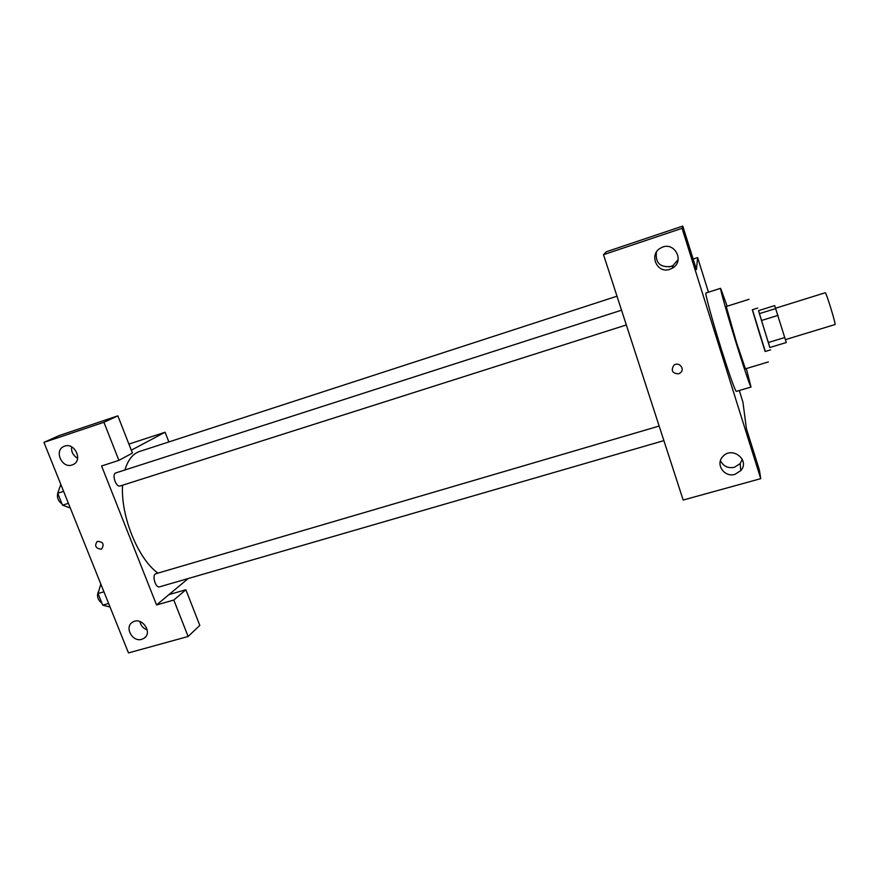 <?xml version="1.0" encoding="UTF-8"?>
<svg xmlns="http://www.w3.org/2000/svg" width="879" height="879" viewBox="0 0 879 879"><rect width="100%" height="100%" fill="white"/><g stroke="black" fill="none" stroke-linecap="round" stroke-linejoin="round"><path stroke-width="1.32" d="M785.441 339.624L834.984 324.56C836.314 325.098 825.996 291.564 825.205 292.762L775.739 308.166M778.047 315.363L761.5 320.494L758.522 310.65L774.696 305.606L786.276 342.524L769.839 347.513L768.29 342.535L784.826 337.503M761.5 320.494L768.29 342.535M758.522 310.65L769.861 347.513M770.575 349.864L765.148 351.501L759.577 333.822L752.303 309.749L757.709 308.057M759.401 313.638L775.882 308.507M752.435 309.705L765.29 351.457M749.084 299.299L726.252 306.496L736.558 342.656L745.436 368.828L768.367 361.95M727.164 306.211L720.626 288.301C719.626 287.532 727.812 316.374 736.976 345.678C745.161 371.707 749.842 385.496 751.018 387.046L746.348 368.565M751.018 387.046L736.272 391.408C734.789 389.957 729.933 376.278 721.692 350.358C712.495 321.165 704.639 292.322 705.98 292.982L720.626 288.301M760.731 478.659L682.071 228.32L603.51 254.679L683.181 500.041L760.731 478.659L759.412 470.1L746.414 428.699L742.931 402.121L739.294 390.518M708.474 292.191L697.629 257.591L696.443 269.578L682.785 226.079L682.071 228.32M669.15 266.941L672.336 265.887M693.146 259.063L697.629 257.591M682.785 226.079L606.235 251.79L603.51 254.679M720.45 460.651C723.285 466.299 727.933 468.507 734.415 467.287L740.129 463.629L742.305 459.321M734.965 474.33C724.439 477.791 715.132 464.321 722.758 456.63C731.822 445.708 750.38 460.069 740.799 470.617L734.965 474.33M656.426 252.141C655.229 262.777 660.019 267.568 670.776 266.524L673.127 265.458L678.138 259.591M669.919 269.282C656.844 274.204 648.35 253.987 660.986 247.9C673.929 240.33 685.51 261.107 672.325 268.194L669.919 269.282M678.577 373.806C672.303 373.443 670.732 370.608 673.841 365.301C678.698 361.104 685.477 368.949 680.368 372.85L678.577 373.806L680.368 372.85C685.477 368.938 678.698 361.104 673.841 365.301C670.732 370.608 672.303 373.443 678.577 373.806M157.945 573.13C138.025 558.978 120.555 516.017 122.555 485.219M124.906 469.99C127.96 459.893 132.839 453.718 139.563 451.465L616.992 296.201M120.555 485.812L120.192 485.977C115.973 487.691 111.424 473.968 115.863 472.902L621.541 310.199M663.887 440.621L159.582 586.831C155.429 588.392 151.617 574.624 155.946 573.712L659.151 426.051M156.561 604.972L101.59 465.98L118.896 460.365L103.931 422.283L43.95 442.401L128.477 652.921L188.128 636.484L173.811 600.049L156.561 604.972L188.183 578.536M168.845 441.939L165.098 432.226L131.29 450.191M101.041 549.21C95.569 548.331 94.306 545.738 97.239 541.409C103.041 541.629 104.524 544.134 101.667 548.946L101.041 549.21L101.667 548.946C104.524 544.134 103.041 541.618 97.239 541.409C94.306 545.738 95.58 548.331 101.052 549.199M72.166 464.947C61.827 468.881 53.685 450.235 64.09 446.367C74.363 441.489 83.516 460.53 72.913 464.661L72.166 464.947M141.761 639.308C132.377 642.439 124.049 626.936 132.586 622.189C141.618 615.97 153.375 632.792 143.903 638.352L141.761 639.308M71.606 446.807C71.133 451.839 73.144 455.652 77.627 458.256M139.882 621.497C140.783 625.639 143.233 628.452 147.243 629.946M168.955 594.611L185.865 589.754L199.808 625.419L188.128 636.484M185.865 589.754L173.811 600.049M118.896 460.365L132.421 453.092L117.852 415.855L59.036 435.61L43.95 442.401M117.852 415.855L103.931 422.283M128.905 444.093L165.098 432.226M100.821 584.041L98.041 593.523L102.722 605.159L110.051 607.026M98.041 593.523L103.931 591.798M102.722 605.159L108.611 603.455M101.931 603.203C97.382 599.643 96.371 595.435 98.898 590.589M60.827 484.439L57.706 493.262L62.497 505.194L70.287 507.996M57.706 493.262L63.607 491.372M62.497 505.194L68.408 503.315M61.98 503.909C57.717 500.711 56.454 496.712 58.179 491.91M740.799 470.617L740.129 463.629M672.325 268.194L673.127 265.458M120.192 485.977L626.331 324.966M72.913 464.661L73.616 464.31M143.903 638.352L145.507 636.934"/></g></svg>
